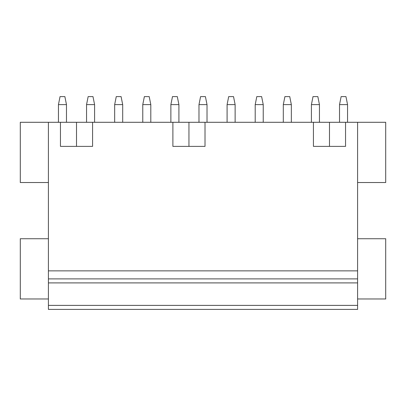 <?xml version="1.0" encoding="UTF-8"?>
<svg xmlns="http://www.w3.org/2000/svg" width="406" height="406" viewBox="0 0 406 406"><rect width="100%" height="100%" fill="white"/><g stroke="black" fill="none" stroke-linecap="round" stroke-linejoin="round"><path stroke-width="0.61" d="M357.595 182.522L385.7 182.522L385.7 122.292L357.595 122.292L357.595 270.858L48.405 270.858L48.405 309.408L357.595 309.408L357.595 305.393L48.405 305.393M357.595 122.292L20.3 122.292L20.3 182.522L48.405 182.522M357.595 238.738L385.7 238.738L385.7 298.968L357.595 298.968M48.405 298.968L20.3 298.968L20.3 238.738L48.405 238.738M48.405 278.892L357.595 278.892L357.595 305.393M357.595 278.892L357.595 270.858M48.405 122.292L48.405 270.858M92.578 122.292L92.578 146.383L60.453 146.383L60.453 122.292M205.01 122.292L205.01 146.383L172.885 146.383L172.885 122.292M345.547 122.292L345.547 146.383L313.422 146.383L313.422 122.292M58.444 104.621L66.477 104.621L64.869 96.592L60.052 96.592L58.444 104.621L58.444 122.292M66.477 104.621L66.477 122.292M86.554 104.621L94.583 104.621L92.979 96.592L88.158 96.592L86.554 104.621L86.554 122.292M94.583 104.621L94.583 122.292M114.659 104.621L122.693 104.621L121.084 96.592L116.268 96.592L114.659 104.621L114.659 122.292M122.693 104.621L122.693 122.292M142.77 104.621L150.799 104.621L149.195 96.592L144.374 96.592L142.77 104.621L142.77 122.292M150.799 104.621L150.799 122.292M170.875 104.621L178.909 104.621L177.3 96.592L172.484 96.592L170.875 104.621L170.875 122.292M178.909 104.621L178.909 122.292M198.986 104.621L207.014 104.621L205.411 96.592L200.589 96.592L198.986 104.621L198.986 122.292M207.014 104.621L207.014 122.292M227.091 104.621L235.125 104.621L233.516 96.592L228.7 96.592L227.091 104.621L227.091 122.292M235.125 104.621L235.125 122.292M255.201 104.621L263.23 104.621L261.626 96.592L256.805 96.592L255.201 104.621L255.201 122.292M263.23 104.621L263.23 122.292M283.307 104.621L291.341 104.621L289.732 96.592L284.916 96.592L283.307 104.621L283.307 122.292M291.341 104.621L291.341 122.292M311.417 104.621L319.446 104.621L317.842 96.592L313.021 96.592L311.417 104.621L311.417 122.292M319.446 104.621L319.446 122.292M339.523 104.621L347.556 104.621L345.948 96.592L341.131 96.592L339.523 104.621L339.523 122.292M347.556 104.621L347.556 122.292M48.405 282.906L357.595 282.906M76.516 122.292L76.516 146.383M188.947 122.292L188.947 146.383M329.484 122.292L329.484 146.383"/></g></svg>
